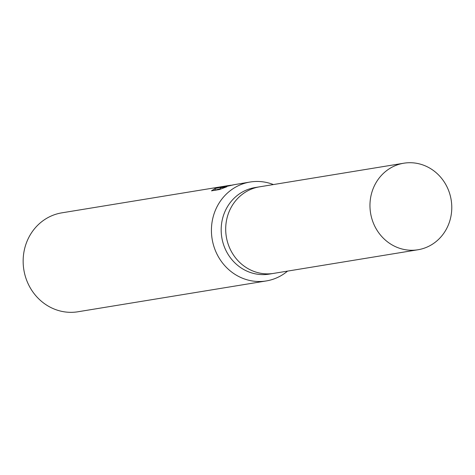 <?xml version="1.0" encoding="UTF-8"?>
<svg xmlns="http://www.w3.org/2000/svg" width="475" height="475" viewBox="0 0 475 475"><rect width="100%" height="100%" fill="white"/><g stroke="black" fill="none" stroke-linecap="round" stroke-linejoin="round"><path stroke-width="0.71" d="M259.819 186.782A43.848 40.826 80.7 0 0 259.516 186.829L255.004 187.572A43.848 40.826 80.7 0 0 221.706 236.877A43.848 40.826 80.7 0 0 268.114 274.277A43.848 40.826 80.7 0 0 269.171 274.123L273.683 273.38A43.848 40.826 80.7 0 0 273.986 273.333M273.683 273.38A43.848 40.826 80.7 0 1 272.626 273.541A43.848 40.826 80.7 0 1 226.219 236.134A43.848 40.826 80.7 0 1 259.516 186.835A43.848 40.826 80.7 0 0 226.219 236.134A43.848 40.826 80.7 0 0 272.626 273.541A43.848 40.826 80.7 0 0 273.683 273.38L417.952 249.767A43.848 40.826 80.7 0 0 451.25 200.462A43.848 40.826 80.7 0 0 404.843 163.056A43.848 40.826 80.7 0 0 403.786 163.216A43.848 40.826 80.7 0 0 370.488 212.521A43.848 40.826 80.7 0 0 416.896 249.921A43.848 40.826 80.7 0 0 417.952 249.767M273.392 184.561A50.113 46.663 80.7 0 0 251.293 181.848A50.113 46.663 80.7 0 0 250.082 182.026A50.113 46.663 80.7 0 0 212.028 238.373A50.113 46.663 80.7 0 0 265.068 281.123A50.113 46.663 80.7 0 0 266.273 280.939A50.113 46.663 80.7 0 0 287.559 271.106M230.512 185.232L224.123 186.627L233.558 184.811M250.082 182.026L234.418 184.644L220.246 187.862L226.735 186.8L219.492 189.531L211.482 190.837L215.122 188.527L227.697 185.689L61.803 212.848A50.113 46.663 80.7 0 0 23.75 269.194A50.113 46.663 80.7 0 0 76.79 311.944A50.113 46.663 80.7 0 0 77.995 311.76L266.273 280.939M227.697 185.689L228.724 185.541M215.258 189.81L213.982 190.433M220.358 188.706L215.899 189.881L215.27 189.863L215.092 188.593M220.525 189.121L220.246 187.862M259.516 186.835L403.786 163.216"/></g></svg>
